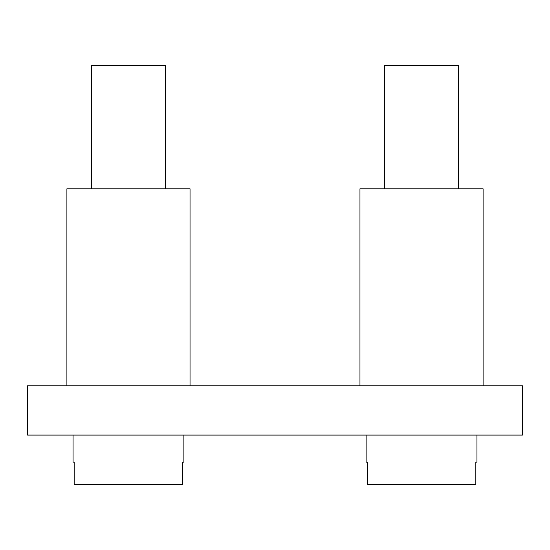 <?xml version="1.0" encoding="UTF-8"?>
<svg xmlns="http://www.w3.org/2000/svg" width="550" height="550" viewBox="0 0 550 550"><rect width="100%" height="100%" fill="white"/><g stroke="black" fill="none" stroke-linecap="round" stroke-linejoin="round"><path stroke-width="0.82" d="M190.039 385.818L190.039 188.808L66.901 188.808L66.901 385.818M27.5 385.818L27.5 435.078L522.5 435.078L522.5 385.818L27.5 385.818M475.819 462.165L475.819 484.33L475.819 462.165L476.939 462.165L476.939 435.078M366.121 435.078L366.121 462.165L367.242 462.165L367.242 484.33L475.819 484.33M384.587 188.808L384.587 65.67L458.473 65.67L458.473 188.808M483.099 385.818L483.099 188.808L359.961 188.808L359.961 385.818M73.061 435.078L73.061 462.165L74.181 462.165L74.181 484.33L182.758 484.33L182.758 462.165L183.879 462.165L183.879 435.078M91.527 188.808L91.527 65.67L165.412 65.67L165.412 188.808"/></g></svg>
